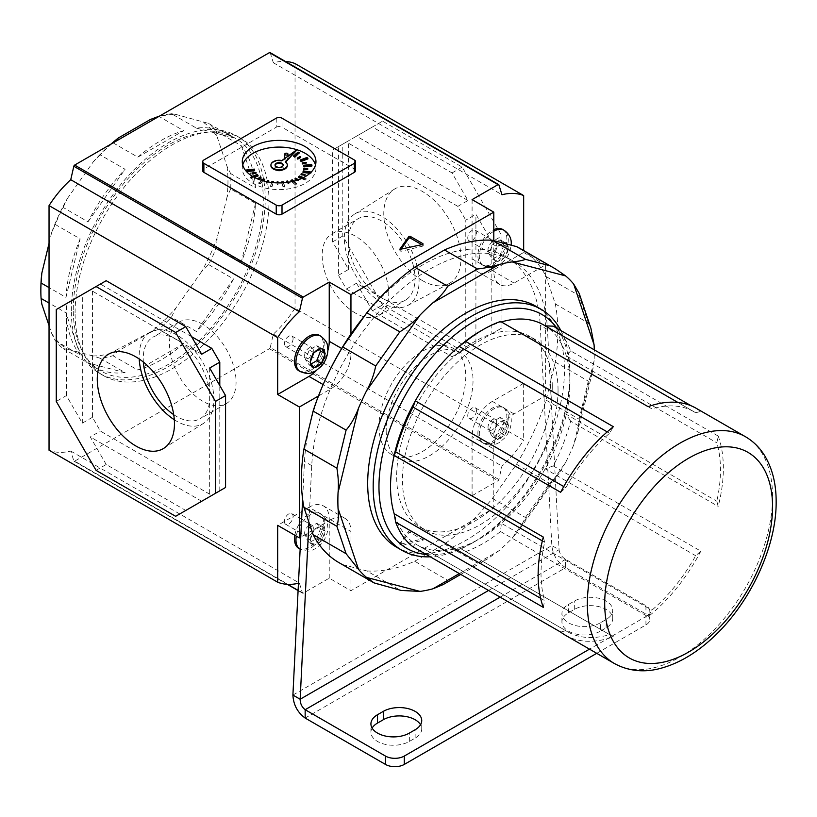 <?xml version="1.0" encoding="UTF-8"?>
<svg xmlns="http://www.w3.org/2000/svg" width="817" height="817" viewBox="0 0 817 817"><rect width="100%" height="100%" fill="white"/><g stroke="black" fill="none" stroke-linecap="round" stroke-linejoin="round"><path stroke-width="0.61" stroke-dasharray="4.08 3.06" d="M600.362 622.82A22.508 13.001 180 0 1 568.52 622.82A22.508 13.001 180 0 1 561.933 613.628A22.508 13.001 180 0 1 568.52 604.437L574.31 601.098A22.508 13.001 180 0 1 598.841 598.279A22.508 13.001 180 0 1 612.74 610.289A22.508 13.001 180 0 1 606.143 619.48L600.362 622.82L600.362 631.173A22.508 13.001 180 0 1 568.52 631.173A22.508 13.001 180 0 1 561.933 621.982A22.508 13.001 180 0 1 568.52 612.791L574.31 609.451A22.508 13.001 180 0 1 598.841 606.633A22.508 13.001 180 0 1 612.74 618.643A22.508 13.001 180 0 1 606.143 627.834L600.362 631.173M372.113 728.08A22.508 13.001 0 0 0 370.918 732.267A22.508 13.001 0 0 0 377.515 741.448A22.508 13.001 0 0 0 409.348 741.448L415.138 738.108A22.508 13.001 0 0 0 421.735 728.917A22.508 13.001 0 0 0 420.541 724.74M386.196 430.671A61.387 35.448 120 0 0 398.91 458.776A61.387 35.448 120 0 0 446.225 442.324A61.387 35.448 120 0 0 473.023 380.538A61.387 35.448 120 0 0 460.308 352.433A61.387 35.448 120 0 0 412.993 368.886A61.387 35.448 120 0 0 386.196 430.671M378.965 426.494A61.387 35.448 120 0 0 391.68 454.599A61.387 35.448 120 0 0 438.984 438.147A61.387 35.448 120 0 0 465.782 376.361A61.387 35.448 120 0 0 453.067 348.256A61.387 35.448 120 0 0 405.763 364.709A61.387 35.448 120 0 0 378.965 426.494M500.127 597.145L565.63 559.328L565.63 567.682L645.941 614.047A13.297 7.68 180 0 1 649.832 619.48A13.297 7.68 180 0 1 645.941 624.913L596.727 653.324M645.941 624.913L645.941 616.559L589.496 649.147M645.941 616.559A13.297 7.68 0 0 0 649.832 611.126A13.297 7.68 0 0 0 645.941 605.693L645.941 614.047M305.16 718.061L565.63 567.682C557.46 562.372 552.864 554.998 551.832 545.572L559.073 549.749C559.676 553.855 561.861 557.051 565.63 559.328L645.941 605.693M292.905 695.063L551.832 545.572L540.241 325.35A166.985 96.406 120 0 0 505.866 256.814A166.985 96.406 120 0 0 364.872 315.536M488.556 590.456L559.073 549.749L547.482 329.527A166.985 96.406 120 0 0 513.096 260.991A166.985 96.406 120 0 0 387.656 302.382A166.985 96.406 120 0 0 311.737 465.629L308.928 522.226M327.494 375.054A166.985 96.406 120 0 0 304.496 461.452L302.627 499.299M426.341 554.539A135.06 77.983 120 0 0 474.463 541.783A135.06 77.983 120 0 0 569.97 376.361A135.06 77.983 120 0 0 556.959 328.301M569.97 376.361L569.97 373.022A139.156 80.342 -60 0 1 471.572 543.448A139.156 80.342 -60 0 1 430.253 556.806M560.87 330.568A139.156 80.342 -60 0 1 569.97 373.022M718.204 436.074A130.965 75.613 -60 0 1 723.351 468.264A130.965 75.613 -60 0 1 718.204 506.387L716.826 501.23A126.88 73.254 -60 0 0 716.826 442.834L718.204 436.074L570.613 350.861A130.965 75.613 120 0 0 553.242 326.157M691.264 405.845L700.843 411.37A130.965 75.613 -60 0 0 696.227 408.306M558.042 389.934A110.019 63.522 120 0 0 535.258 339.566A110.019 63.522 120 0 0 450.484 369.039A110.019 63.522 120 0 0 402.464 479.753A110.019 63.522 120 0 0 425.248 530.121A110.019 63.522 120 0 0 510.022 500.647A110.019 63.522 120 0 0 558.042 389.934M552.261 386.594A110.019 63.522 120 0 0 529.477 336.226A110.019 63.522 120 0 0 444.693 365.699A110.019 63.522 120 0 0 396.674 476.413A110.019 63.522 120 0 0 419.458 526.781A110.019 63.522 120 0 0 504.232 497.308A110.019 63.522 120 0 0 552.261 386.594M396.5 547.165A139.156 80.342 120 0 0 503.732 509.89A139.156 80.342 120 0 0 564.476 369.846A139.156 80.342 120 0 0 535.646 306.14M540.599 598.279L544.663 600.618A126.88 73.254 -60 0 1 541.028 573.524A126.88 73.254 -60 0 1 544.663 542.233L543.285 537.065M338.953 562.627A181.313 104.678 120 0 0 342.711 564.618L375.943 583.849M401.157 590.446L375.697 583.665M342.711 564.618L366.813 570.93L399.799 589.976M366.813 570.93A181.313 104.678 120 0 0 414.709 561.238L447.706 580.295L443.151 584.584M459.317 573.585L499.156 550.587A181.313 104.678 120 0 0 512.116 538.24L565.64 462.432A181.313 104.678 120 0 0 573.657 445.071L594.102 360.614A181.313 104.678 120 0 0 594.255 349.839M414.709 561.238L444.499 544.04A181.313 104.678 120 0 0 492.406 498.411L516.507 464.281A181.313 104.678 120 0 0 546.113 400.136L555.315 362.105A181.313 104.678 120 0 0 555.315 303.944L546.113 276.544A181.313 104.678 120 0 0 520.266 248.582M579.182 293.385L579.1 295.591L588.311 322.991L590.936 328.373M546.113 276.544L579.1 295.591M594.102 360.614L592.458 371.919L588.311 381.151L579.1 419.182L577.895 432.06L573.657 445.071M555.315 362.105L588.311 381.151M555.315 303.944L588.311 322.991M565.64 462.432L559.063 473.349L549.494 483.327L525.402 517.467L519.775 528.977L512.116 538.24M516.507 464.281L549.494 483.327M546.113 400.136L579.1 419.182M499.156 550.587L486.963 559.288L477.496 563.087L447.706 580.295M444.499 544.04L477.496 563.087M492.406 498.411L525.402 517.467M543.285 607.378L544.663 600.618M560.646 492.314L565.813 487.739A126.88 73.254 -60 0 1 609.605 433.255L613.383 426.719M542.345 540.895L544.663 542.233M563.761 486.554L565.813 487.739M607.215 431.887L609.605 433.255M543.693 324.962A126.88 73.254 -60 0 1 545.194 325.871A126.88 73.254 -60 0 1 566.334 355.946A126.88 73.254 -60 0 1 566.334 414.342A126.88 73.254 -60 0 1 545.194 468.835A126.88 73.254 -60 0 1 501.393 523.319A126.88 73.254 -60 0 1 459.113 547.727L613.383 636.79A130.965 75.613 -60 0 1 565.262 635.156M613.383 636.79L609.605 634.615A126.88 73.254 -60 0 1 567.304 631.612A126.88 73.254 -60 0 1 565.813 630.704L560.646 632.082M609.605 634.615L459.113 547.727A126.88 73.254 -60 0 1 416.813 544.725A126.88 73.254 -60 0 1 415.322 543.816L565.813 630.704M700.843 551.148A130.965 75.613 -60 0 1 648.106 616.743L651.884 610.197A126.88 73.254 -60 0 0 695.686 555.723L700.843 551.148L553.242 465.925A130.965 75.613 120 0 0 570.613 421.174L718.204 506.387M465.782 551.577A130.965 75.613 120 0 0 500.515 531.53L501.393 523.319L651.884 610.197M553.242 465.925L545.194 468.835L695.686 555.723M570.613 421.174L566.334 414.342L716.826 501.23M570.613 350.861L566.334 355.946L716.826 442.834M648.106 406.662L651.884 408.847A126.88 73.254 -60 0 1 694.184 411.85A126.88 73.254 -60 0 1 695.686 412.759L700.843 411.37M545.266 325.871L695.686 412.759M480.253 331.253A126.88 73.254 -60 0 1 501.393 321.959L651.884 408.847M413.055 546.869L415.322 543.816A126.88 73.254 -60 0 1 394.172 513.74M500.515 531.53L648.106 616.743M501.393 321.959L500.515 321.449M275.023 164.993L275.023 165.667A4.095 2.359 0 0 1 275.063 165.33A4.095 2.359 0 0 0 275.023 165.667A4.095 2.359 0 0 0 276.228 167.332A4.095 2.359 0 0 0 280.68 167.853A4.095 2.359 0 0 0 283.213 165.667A4.095 2.359 0 0 0 283.172 165.33A4.095 2.359 0 0 1 283.213 165.667L283.213 168.343A4.095 2.359 0 0 0 282.008 166.668A4.095 2.359 0 0 0 277.555 166.157A4.095 2.359 0 0 0 275.023 168.343A4.095 2.359 0 0 0 276.228 170.007A4.095 2.359 0 0 0 276.463 170.13M281.773 170.13A4.095 2.359 0 0 0 283.213 168.343M275.023 168.343L275.023 165.667A4.095 2.359 0 0 0 276.228 167.332A4.095 2.359 0 0 0 280.68 167.853A4.095 2.359 0 0 0 283.213 165.667L283.213 164.993M281.865 160.54L281.865 161.215A8.19 4.728 0 0 0 270.948 165.33M287.278 165.33A8.19 4.728 0 0 0 285.256 162.532L285.633 162.144M285.256 161.868L285.256 162.532M297.459 150.001L281.865 161.215M285.194 159.815A1.634 0.95 0 0 0 286.981 160.02A1.634 0.95 0 0 0 287.993 159.152A1.634 0.95 0 0 0 287.513 158.478A1.634 0.95 0 0 0 285.725 158.273A1.634 0.95 0 0 0 284.714 159.152A1.634 0.95 0 0 0 285.194 159.815M297.459 149.899A36.836 21.262 0 0 0 296.918 149.725M242.741 164.993A36.836 21.262 0 0 0 242.281 168.343A36.836 21.262 0 0 0 253.076 183.376A36.836 21.262 0 0 0 293.211 187.992A36.836 21.262 0 0 0 315.954 168.343A36.836 21.262 0 0 0 315.495 164.993M299.451 153.279L298.093 152.748L293.507 156.66M307.886 158.917L306.988 158.13L300.156 160.735M311.941 165.994L311.634 165.065L303.597 165.963M309.939 173.296L311.001 173.418L311.328 172.499L303.311 171.55L302.974 172.479M301.391 178.596L305.201 180.077L306.12 179.301L299.339 176.646L298.419 177.432M291.659 181.65L295.437 184.948L296.806 184.428L292.292 180.486L290.923 181.006M281.702 182.865L283.182 187.287L284.786 187.113L283.233 182.467L281.63 182.651M273.562 182.303L271.949 182.12L270.315 186.746L271.918 186.93L273.429 182.671M264.728 180.016L263.37 179.485L258.785 183.396L260.143 183.927L263.625 180.945M258.08 175.941L257.181 175.155L250.349 177.759L251.248 178.545L254.312 177.381M254.638 170.722L254.332 169.793L246.295 170.682M300.707 157.467L300.135 157.13L297.225 158.794M306.273 163.063L302.167 163.523M307.703 168.996L303.607 169.456M305.088 175.257L301.003 174.777M296.99 180.251L298.522 180.475L295.642 178.79L295.06 179.127M287.114 182.416L288.248 184.019L289.004 183.835L287.461 181.65L286.706 181.823M278.005 182.477L277.188 182.477L277.157 184.836L277.984 184.836L277.994 182.916L277.984 184.836M268.711 181.16L267.966 180.976L266.373 183.151L267.128 183.335L268.129 181.956M261.011 177.881L260.439 177.544L257.529 179.209L258.54 179.291M256.068 173.153L251.963 173.613M354.364 159.989L354.364 169.007L282.008 127.238L282.008 118.21M276.228 118.21L276.228 127.238L203.872 169.007L203.872 159.989M202.677 170.682A4.095 2.359 180 0 1 203.872 169.007M276.228 127.238A4.095 2.359 180 0 1 282.008 127.238M354.364 169.007A4.095 2.359 180 0 1 355.558 170.682M298.093 152.085L298.093 152.748M306.988 157.456L306.988 158.13M311.634 164.391L311.634 165.065M303.311 170.886L303.311 171.55M310.593 172.704L311.001 173.418M311.328 171.978L311.328 172.499M311.001 172.755L311.246 172.06M299.339 175.982L299.339 176.646M302.188 178.239L305.201 179.413L305.201 180.077M305.201 179.413L306.12 178.627L306.12 179.301M306.12 178.627L303.485 177.606M292.292 179.811L292.292 180.486M292.272 181.517L295.437 184.948M295.437 184.285L296.806 183.764L296.806 184.428M296.806 183.764L293.824 181.149M283.233 181.803L283.233 182.467M281.926 182.865L283.182 187.287M283.182 186.623L284.786 186.439L284.786 187.113M284.786 186.439L283.56 182.763M271.949 181.445L271.949 182.12M271.591 182.477L270.315 186.746M270.315 186.072L271.918 186.266L271.918 186.93M271.918 186.266L273.195 182.651M263.37 178.811L263.37 179.485M261.563 180.353L258.785 183.396M258.785 182.732L260.143 183.927M260.143 183.263L263.033 180.792M257.181 174.491L257.181 175.155M252.412 176.309L250.349 177.095L250.349 177.759M250.349 177.095L251.248 178.545M251.248 177.881L253.587 176.983M254.332 169.119L254.332 169.793M300.135 156.466L300.135 157.13M305.956 161.96L305.956 162.634M303.607 168.312L303.607 168.986M301.32 173.674L301.32 174.348M295.642 178.126L295.642 178.79M297.725 180.006L297.939 180.802M297.939 180.138L298.522 179.801L298.522 180.475M287.461 180.976L287.461 181.65M287.553 182.354L288.248 184.019M288.248 183.345L289.004 183.171L289.004 183.835M289.004 183.171L288.35 182.242M277.188 181.803L277.188 182.477M277.177 182.896L277.157 184.836M277.157 184.172L277.984 184.172M267.966 180.302L267.966 180.976M266.924 181.721L266.373 183.151M266.373 182.487L267.128 183.335M267.128 182.661L267.7 181.874M260.439 176.88L260.439 177.544M255.752 172.05L255.752 172.714M298.756 370.724A20.466 11.816 120 0 0 314.525 365.24A20.466 11.816 120 0 0 323.45 344.651A20.466 11.816 120 0 0 319.212 335.287M319.467 349.462L316.792 345.652L309.275 349.993L305.517 359.684L309.275 365.036L313.902 367.701M305.517 359.684L310.143 362.35M309.275 349.993L313.902 352.668M316.792 345.652L321.418 348.328M309.275 365.036L311.236 363.902M310.143 540.006L313.902 530.315L321.418 525.974L325.176 531.326L324.88 532.102L321.418 541.007L313.902 545.347L310.143 540.006L305.517 537.331L309.275 527.639L313.902 530.315M294.845 535.258A20.466 11.816 -60 0 1 304.915 516.967A20.466 11.816 -60 0 1 319.212 512.933A20.466 11.816 -60 0 1 323.45 522.298A20.466 11.816 -60 0 1 314.525 542.897A20.466 11.816 -60 0 1 298.756 548.37M309.275 527.639L316.792 523.299L320.55 528.65L316.792 538.342L309.275 542.682L313.902 545.347M309.275 542.682L305.517 537.331M316.792 538.342L321.418 541.007M320.55 528.65L325.176 531.326M316.792 523.299L321.418 525.974M505.713 243.762L508.552 247.806L504.783 257.498L497.267 261.838L493.509 256.487L497.267 246.795L503.527 243.19M502.588 229.414A20.466 11.816 -60 0 1 506.826 238.778A20.466 11.816 -60 0 1 497.89 259.377A20.466 11.816 -60 0 1 482.122 264.861A20.466 11.816 -60 0 1 477.884 255.496A20.466 11.816 -60 0 1 493.795 229.679M503.926 245.141L500.167 254.822L492.641 259.163L488.883 253.821L492.641 244.13L500.167 239.79L503.926 245.141L508.552 247.806M500.167 254.822L504.783 257.498M500.167 239.79L504.783 242.455M492.641 244.13L497.267 246.795M488.883 253.821L493.509 256.487M492.641 259.163L497.267 261.838M508.245 426.239L508.552 425.453L504.783 420.112L497.267 424.452L493.509 434.133L497.267 439.485L504.783 435.144L508.245 426.239A10.233 5.903 120 0 1 505.1 434.368M477.884 433.143A20.466 11.816 120 0 0 482.122 442.508A20.466 11.816 120 0 0 497.89 437.024A20.466 11.816 120 0 0 506.826 416.435A20.466 11.816 120 0 0 502.588 407.06A20.466 11.816 120 0 0 486.809 412.544A20.466 11.816 120 0 0 477.884 433.143M500.167 417.436L492.641 421.776L488.883 431.468L492.641 436.819L500.167 432.479L503.926 422.787L500.167 417.436L504.783 420.112M503.926 422.787L508.552 425.453M500.167 432.479L504.783 435.144M492.641 436.819L497.267 439.485M488.883 431.468L493.509 434.133M492.641 421.776L497.267 424.452M71.324 310.695A137.113 79.157 -60 0 1 131.169 172.714A137.113 79.157 -60 0 1 236.828 135.979A137.113 79.157 -60 0 1 265.229 198.756A137.113 79.157 -60 0 1 205.373 336.737A137.113 79.157 -60 0 1 99.725 373.461A137.113 79.157 -60 0 1 71.324 310.695M75.082 312.87A137.113 79.157 -60 0 1 134.938 174.889A137.113 79.157 -60 0 1 240.596 138.155A137.113 79.157 -60 0 1 268.987 200.921A137.113 79.157 -60 0 1 209.142 338.902A137.113 79.157 -60 0 1 103.483 375.636A137.113 79.157 -60 0 1 75.082 312.87M73.264 309.582A134.366 77.574 -60 0 1 131.915 174.358A134.366 77.574 -60 0 1 235.459 138.359A134.366 77.574 -60 0 1 263.288 199.869A134.366 77.574 -60 0 1 204.638 335.093A134.366 77.574 -60 0 1 101.094 371.092A134.366 77.574 -60 0 1 73.264 309.582M255.527 203.382L241.362 261.92A134.366 77.574 -60 0 0 255.527 203.382L230.639 189.013A134.366 77.574 120 0 0 230.874 181.16A134.366 77.574 120 0 0 230.639 173.572L255.527 187.941A134.366 77.574 -60 0 0 241.362 145.763L216.474 131.394A134.366 77.574 120 0 0 208.601 123.438L233.499 137.807A134.366 77.574 -60 0 0 227.933 134.019L235.459 138.359M159.468 116.106A134.366 77.574 120 0 1 171.509 113.737L196.397 128.106A134.366 77.574 -60 0 1 227.933 134.019M113.114 142.873L137.828 157.15A134.366 77.574 -60 0 1 183.672 130.679L158.958 116.402M112.256 143.373A134.366 77.574 120 0 0 100.215 154.903L125.103 169.272A134.366 77.574 -60 0 0 88.011 221.805L63.123 207.436A134.366 77.574 120 0 0 55.25 224.471L80.148 238.84A134.366 77.574 -60 0 0 65.973 297.378L49.04 287.594M51.634 333.326A132.323 76.4 120 0 0 67.362 349.237L63.123 348.583A134.366 77.574 120 0 1 55.25 340.628L51.634 333.326L49.04 325.605M40.85 289.198A132.323 76.4 120 0 0 41.81 304.087M49.04 243.333L51.634 232.61L55.25 224.471M63.123 207.436L67.362 198.541A132.323 76.4 120 0 0 51.634 232.61M67.362 198.541L93.077 162.113L100.215 154.903M110.989 144.098A132.323 76.4 120 0 0 93.077 162.113M171.509 113.737L175.747 114.39A132.323 76.4 120 0 0 150.308 119.527M175.747 114.39L208.601 123.438M216.474 131.394L217.199 137.021A132.323 76.4 120 0 0 201.472 121.11M217.199 137.021L227.014 166.27L230.639 173.572M230.639 189.013L227.014 197.152A132.323 76.4 120 0 0 227.014 166.27M227.014 197.152L217.199 237.737L216.474 247.551A134.366 77.574 120 0 1 208.601 264.585L201.472 271.806A132.323 76.4 120 0 0 217.199 237.737M201.472 271.806L175.747 308.234L171.509 317.129A134.366 77.574 120 0 1 158.784 329.241L150.308 332.468A132.323 76.4 120 0 0 175.747 308.234M150.308 332.468L118.516 350.82L112.94 355.712A134.366 77.574 120 0 1 100.215 358.285L93.077 355.967A132.323 76.4 120 0 0 118.516 350.82M93.077 355.967L67.362 349.237M55.25 340.628L80.148 354.997A134.366 77.574 -60 0 1 65.973 312.819L49.04 303.046M100.215 358.285L125.103 372.654A134.366 77.574 -60 0 1 93.567 366.741A134.366 77.574 -60 0 1 88.011 362.952L63.123 348.583M158.784 329.241L183.672 343.61A134.366 77.574 -60 0 1 137.828 370.081L112.94 355.712M208.601 264.585L233.499 278.954A134.366 77.574 -60 0 1 196.397 331.498L171.509 317.129M241.362 261.92L216.474 247.551M137.828 157.15L183.672 130.679M196.397 128.106L233.499 137.807M88.011 221.805L125.103 169.272M65.973 297.378L80.148 238.84M80.148 354.997L65.973 312.819M125.103 372.654L88.011 362.952M183.672 343.61L137.828 370.081M233.499 278.954L196.397 331.498M241.362 145.763L255.527 187.941M422.369 280.578A54.576 31.506 60 0 1 386.88 233.008A54.576 31.506 60 0 1 394.509 189.095A54.576 31.506 60 0 1 422.369 191.454A54.576 31.506 60 0 1 458.184 240.065A54.576 31.506 60 0 1 449.074 283.601A54.576 31.506 60 0 1 422.369 280.578M381.713 302.647A52.86 30.515 60 0 1 347.337 256.579A52.86 30.515 60 0 1 354.731 214.044A52.86 30.515 60 0 1 381.713 216.331A52.86 30.515 60 0 1 416.394 263.421A52.86 30.515 60 0 1 407.571 305.578A52.86 30.515 60 0 1 381.713 302.647M381.713 297.939A47.09 27.186 60 0 1 350.942 256.436A47.09 27.186 60 0 1 358.163 218.701A47.09 27.186 60 0 1 381.713 221.039A47.09 27.186 60 0 1 412.473 262.533A47.09 27.186 60 0 1 405.263 300.268A47.09 27.186 60 0 1 381.713 297.939M355.466 313.095A47.09 27.186 60 0 1 324.696 271.591A47.09 27.186 60 0 1 331.916 233.856A47.09 27.186 60 0 1 355.466 236.195A47.09 27.186 60 0 1 386.227 277.688A47.09 27.186 60 0 1 379.006 315.423A47.09 27.186 60 0 1 355.466 313.095M401.035 545.695L401.035 544.02L399.973 543.407L399.911 545.256L401.035 545.695L423.196 540.108L410.216 532.429L408.878 532.582L399.973 545.082M496.695 422.277A6.138 3.544 -60 0 1 494.009 428.455A6.138 3.544 -60 0 1 489.281 430.099A6.138 3.544 -60 0 1 488.015 427.291A6.138 3.544 -60 0 1 490.69 421.112A6.138 3.544 -60 0 1 495.419 419.468A6.138 3.544 -60 0 1 496.695 422.277M476.434 410.583A6.138 3.544 -60 0 1 473.758 416.762A6.138 3.544 -60 0 1 469.019 418.406A6.138 3.544 -60 0 1 467.753 415.598A6.138 3.544 -60 0 1 470.429 409.419A6.138 3.544 -60 0 1 475.167 407.775A6.138 3.544 -60 0 1 476.434 410.583M304.639 533.164A6.138 3.544 120 0 0 305.915 535.972A6.138 3.544 120 0 0 310.644 534.328A6.138 3.544 120 0 0 313.33 528.15A6.138 3.544 120 0 0 312.053 525.341A6.138 3.544 120 0 0 307.325 526.985A6.138 3.544 120 0 0 304.639 533.164M284.387 521.46A6.138 3.544 120 0 0 285.654 524.269A6.138 3.544 120 0 0 290.382 522.625A6.138 3.544 120 0 0 293.068 516.446A6.138 3.544 120 0 0 291.792 513.638A6.138 3.544 120 0 0 287.063 515.282A6.138 3.544 120 0 0 284.387 521.46M313.33 350.493A6.138 3.544 -60 0 1 310.644 356.672A6.138 3.544 -60 0 1 305.915 358.316A6.138 3.544 -60 0 1 304.639 355.507A6.138 3.544 -60 0 1 307.325 349.329A6.138 3.544 -60 0 1 312.053 347.685A6.138 3.544 -60 0 1 313.33 350.493M293.068 338.8A6.138 3.544 -60 0 1 290.382 344.978A6.138 3.544 -60 0 1 285.654 346.622A6.138 3.544 -60 0 1 284.387 343.814A6.138 3.544 -60 0 1 287.063 337.635A6.138 3.544 -60 0 1 291.792 335.991A6.138 3.544 -60 0 1 293.068 338.8M488.015 249.645A6.138 3.544 120 0 0 489.281 252.453A6.138 3.544 120 0 0 494.009 250.809A6.138 3.544 120 0 0 496.695 244.63A6.138 3.544 120 0 0 495.419 241.822A6.138 3.544 120 0 0 490.69 243.466A6.138 3.544 120 0 0 488.015 249.645M467.753 237.951A6.138 3.544 120 0 0 469.019 240.76A6.138 3.544 120 0 0 473.758 239.115A6.138 3.544 120 0 0 476.434 232.937A6.138 3.544 120 0 0 475.167 230.128A6.138 3.544 120 0 0 470.429 231.773A6.138 3.544 120 0 0 467.753 237.951M174.307 419.754A52.86 30.515 -120 0 0 176.523 421.112A52.86 30.515 -120 0 0 203.504 423.39A52.86 30.515 -120 0 0 210.898 380.865A52.86 30.515 -120 0 0 176.523 334.796A52.86 30.515 -120 0 0 150.665 331.865A52.86 30.515 -120 0 0 139.217 358.969M173.725 414.648A47.09 27.186 -120 0 0 176.523 416.404A47.09 27.186 -120 0 0 200.073 418.733A47.09 27.186 -120 0 0 207.283 380.998A47.09 27.186 -120 0 0 176.523 339.504A47.09 27.186 -120 0 0 152.973 337.166A47.09 27.186 -120 0 0 143.343 362.033M202.769 324.349A47.09 27.186 -120 0 0 179.229 322.01A47.09 27.186 -120 0 0 172.009 359.746A47.09 27.186 -120 0 0 202.769 401.249A47.09 27.186 -120 0 0 226.319 403.578A47.09 27.186 -120 0 0 233.539 365.842A47.09 27.186 -120 0 0 202.769 324.349M498.881 479.528L270.243 347.531L273.338 334.092A81.445 47.029 120 0 0 295.039 308.193L523.666 440.189A81.445 47.029 -60 0 1 501.965 466.088L498.881 479.528A1.226 0.705 -60 0 1 498.043 480.713L472.093 495.694L493.795 508.235L493.795 449.013A28.646 16.544 -60 0 1 514.056 413.923L545.368 395.847L545.368 264.984L514.056 283.06A28.646 16.544 -60 0 1 499.728 284.479A28.646 16.544 -60 0 1 493.795 271.367L472.093 258.836A28.646 16.544 120 0 0 478.027 271.949A28.646 16.544 120 0 0 492.355 270.529L523.666 252.453L523.666 250.543M273.338 334.092L501.965 466.088M270.243 347.531A1.226 0.705 -60 0 1 269.416 348.716L74.653 461.156A1.226 0.705 -60 0 1 74.041 461.217A1.226 0.705 -60 0 1 73.826 460.931L70.742 451.055A81.445 47.029 -60 0 1 49.04 450.218M467.957 347.542L356.529 283.213L372.45 310.787L452.036 356.733L467.957 347.542L457.826 353.393L346.408 289.065L338.442 275.278L338.442 146.621L348.573 140.769L332.662 149.96L342.783 144.109L342.783 236.011L382.581 304.935L462.167 350.881L501.955 327.913L501.955 236.011L462.167 167.087L382.581 121.141L342.783 144.109M457.826 353.393L465.782 348.798L465.782 220.141L475.913 214.289L491.834 241.863L501.955 236.011M467.957 200.502L356.529 136.173L372.45 126.982L452.036 172.938L467.957 200.502L457.826 206.354L465.782 220.141M457.826 206.354L346.408 142.025L338.442 146.621M295.039 63.573L295.039 308.193M270.029 52.574A1.226 0.705 -60 0 1 270.243 52.86L273.338 62.735A81.445 47.029 -60 0 1 285.45 61.469M273.338 62.735L501.965 194.732M96.069 470.347L106.2 464.505L185.786 510.451L211.828 495.419L100.409 431.09L92.454 417.303L92.454 288.646L56.271 309.531M191.576 336.675L100.409 284.05L92.454 288.646M219.793 490.823L219.793 385.553M70.742 451.055L299.369 583.052L302.453 592.928A1.226 0.705 -60 0 0 302.678 593.213A1.226 0.705 -60 0 0 303.291 593.162L329.241 578.17L350.953 590.701L493.795 508.235M493.795 240.647L493.795 271.367M350.953 334.092L350.953 353.843A28.646 16.544 -60 0 1 330.691 388.933L318.456 395.99M329.241 578.17L329.241 518.958A28.646 16.544 120 0 0 323.307 505.846A28.646 16.544 120 0 0 308.979 507.265L330.691 519.796L300.748 537.075M330.691 519.796A28.646 16.544 -60 0 1 345.019 518.376A28.646 16.544 -60 0 1 350.953 531.489L329.241 518.958M350.953 590.701L350.953 531.489M523.666 252.453L545.368 264.984M514.056 413.923L492.355 401.392L523.666 383.316L545.368 395.847M523.666 383.316L523.666 440.189M298.46 583.277A81.445 47.029 120 0 0 299.369 583.052M338.442 275.278L348.573 269.426L332.662 241.863L332.662 149.96M348.573 269.426L348.573 140.769M372.45 310.787L382.581 304.935M452.036 356.733L462.167 350.881M332.662 241.863L342.783 236.011M356.529 283.213L346.408 289.065M372.45 126.982L382.581 121.141M452.036 172.938L462.167 167.087M465.782 348.798L491.834 333.755L491.834 241.863M491.834 333.755L501.955 327.913M475.913 342.946L475.913 214.289M356.529 136.173L346.408 142.025M92.454 417.303L82.323 423.145L66.402 395.581L56.271 401.423M66.402 395.581L66.402 303.679M185.786 510.451L175.655 516.303M106.2 464.505L90.279 436.932L100.409 431.09M82.323 423.145L82.323 294.488M106.2 280.701L100.409 284.05M201.697 354.221L90.279 289.892M209.663 368.007L209.663 496.665L225.574 487.473M201.697 501.26L90.279 436.932M400.698 249.645L399.911 250.85L401.035 251.279L422.685 246.142L423.196 245.703L421.766 244.681M472.093 199.614L472.093 258.836M316.291 370.601A28.646 16.544 120 0 0 327.883 350.534M308.979 507.265L277.668 525.341M472.093 495.694L472.093 436.482L493.795 449.013M492.355 401.392A28.646 16.544 120 0 0 472.093 436.482M422.951 539.782L422.951 538.107L410.216 530.754L410.216 532.429M408.878 532.582L408.878 530.907L399.973 543.407M401.035 544.02L422.685 538.873L422.685 540.548M408.878 530.907L410.216 530.754M422.951 538.107L422.685 538.873M409.348 741.448L409.348 733.094M547.482 329.527L540.241 325.35M311.737 465.629L304.496 461.452M415.138 738.108L415.138 729.755M606.143 627.834L606.143 619.48M574.31 609.451L574.31 601.098M568.52 612.791L568.52 604.437M745.431 436.707A130.965 75.613 -60 0 1 772.555 496.665A130.965 75.613 -60 0 1 715.386 628.467A130.965 75.613 -60 0 1 614.455 663.557M320.662 336.114A20.466 11.816 -60 0 1 324.9 345.489A20.466 11.816 -60 0 1 315.965 366.077A20.466 11.816 -60 0 1 300.196 371.561M319.212 512.933L320.662 513.77C329.241 520.817 326.861 522.717 327.903 527.312C327.719 533.378 325.564 538.863 321.438 543.744L315.709 548.605C311.318 550.076 310.542 553.109 300.196 549.208L300.145 549.177A20.466 11.816 120 0 0 300.196 549.208A20.466 11.816 120 0 0 315.965 543.724A20.466 11.816 120 0 0 324.9 523.135A20.466 11.816 120 0 0 320.662 513.77A20.466 11.816 120 0 0 306.355 517.804A20.466 11.816 120 0 0 296.295 536.095M310.45 539.23A10.233 5.903 -60 0 1 313.605 531.101M314.514 529.967A10.233 5.903 -60 0 1 320.815 526.322M321.724 526.403A10.233 5.903 -60 0 1 324.88 530.897M313.605 544.929A10.233 5.903 -60 0 1 310.45 540.435M320.815 541.365A10.233 5.903 -60 0 1 314.514 545.01M324.88 532.102A10.233 5.903 -60 0 1 321.724 540.231M493.795 231.262A20.466 11.816 120 0 0 479.324 256.324A20.466 11.816 120 0 0 483.562 265.699A20.466 11.816 120 0 0 499.34 260.214A20.466 11.816 120 0 0 508.266 239.616A20.466 11.816 120 0 0 504.028 230.251M508.245 248.593A10.233 5.903 -60 0 1 505.1 256.722M504.191 257.845A10.233 5.903 -60 0 1 497.88 261.491M496.971 261.409A10.233 5.903 -60 0 1 493.815 256.926M507.132 244.13A10.233 5.903 -60 0 1 508.245 247.377M497.88 246.448A10.233 5.903 -60 0 1 502.853 243.017M493.815 255.711A10.233 5.903 -60 0 1 496.971 247.582M508.266 417.273A20.466 11.816 -60 0 1 499.34 437.861A20.466 11.816 -60 0 1 483.562 443.345A20.466 11.816 -60 0 1 479.324 433.98A20.466 11.816 -60 0 1 488.26 413.382A20.466 11.816 -60 0 1 504.028 407.897A20.466 11.816 -60 0 1 508.266 417.273M497.88 439.137A10.233 5.903 120 0 0 504.191 435.502M493.815 434.573A10.233 5.903 120 0 0 496.971 439.056M508.245 425.024A10.233 5.903 120 0 0 505.1 420.541M496.971 425.228A10.233 5.903 120 0 0 493.815 433.357M504.191 420.459A10.233 5.903 120 0 0 497.88 424.105M269.416 348.716L498.043 480.713M303.291 593.162L74.653 461.156M270.243 52.86L498.881 184.867M73.826 460.931L287.574 584.339M298.103 590.415L302.453 592.928M422.951 245.366L422.951 244.365M401.035 251.279L401.035 249.614M422.685 244.467L422.685 246.142M399.973 249.359L399.973 250.666M492.355 270.529L514.056 283.06M341.669 348.481L350.953 353.843M330.691 388.933L323.154 384.572M391.68 454.599L398.91 458.776M513.096 260.991L505.866 256.814M649.832 619.48L649.832 611.126M453.067 348.256L460.308 352.433M370.918 732.267L370.918 723.903M421.735 728.917L421.735 720.563M612.74 618.643L612.74 610.289M561.933 621.982L561.933 613.628M535.258 339.566L529.477 336.226M567.304 631.612L416.813 544.725M694.184 411.85L677.936 402.475M425.248 530.121L419.458 526.781M460.757 574.412L486.963 559.288M519.775 528.977L559.063 473.349M577.895 432.06L592.458 371.919M474.463 541.783L471.572 543.448M287.993 156.139L287.993 159.152M242.281 168.343L242.281 161.654M315.954 168.343L315.954 161.654M284.714 158.498L284.714 159.152M482.122 264.861L490.476 267.547L493.631 267.23L499.075 265.096L504.804 260.235L507.745 256.099L509.951 251.299L511.217 245.202M482.122 442.508L483.562 443.345C493.907 447.246 494.693 444.213 499.075 442.743L504.804 437.881C508.93 432.99 511.085 427.516 511.268 421.449C511.483 415.955 509.062 411.441 504.028 407.897L502.588 407.06M236.828 135.979L240.596 138.155M93.567 366.741L101.094 371.092M99.725 373.461L103.483 375.636M354.731 214.044L394.509 189.095M331.916 233.856L358.163 218.701M469.019 418.406L489.281 430.099M285.654 524.269L305.915 535.972M285.654 346.622L305.915 358.316M469.019 240.76L489.281 252.453M150.665 331.865L109.161 353.843M179.229 322.01L152.973 337.166M74.041 461.217L287.257 584.318M298.093 590.579L302.678 593.213M226.319 403.578L200.073 418.733M203.504 423.39L163.727 448.349M399.911 249.175L399.911 250.85M423.196 244.028L423.196 245.703M499.728 284.479L478.027 271.949M475.167 230.128L495.419 241.822M291.792 335.991L312.053 347.685M345.019 518.376L323.307 505.846M291.792 513.638L312.053 525.341M475.167 407.775L495.419 419.468M399.911 545.256L399.911 543.591M423.196 540.108L423.196 538.444M379.006 315.423L405.263 300.268M407.571 305.578L449.074 283.601"/><path stroke-width="1.23" d="M377.515 733.094A22.508 13.001 0 0 0 409.348 733.094L415.138 729.755A22.508 13.001 0 0 0 421.735 720.563A22.508 13.001 0 0 0 407.836 708.564A22.508 13.001 0 0 0 383.306 711.372L377.515 714.722A22.508 13.001 0 0 0 370.918 723.903A22.508 13.001 0 0 0 377.515 733.094M596.727 653.324L404.282 764.426A13.297 7.68 180 0 1 385.471 764.426L305.16 718.061C297.511 712.455 293.426 704.785 292.905 695.063L300.145 699.24C300.227 703.641 301.902 707.134 305.16 709.707L305.16 718.061M420.541 724.74A22.508 13.001 0 0 0 383.306 719.726L377.515 723.076A22.508 13.001 0 0 0 372.113 728.08M385.471 764.426L385.471 756.072L305.16 709.707L500.127 597.145M385.471 756.072A13.297 7.68 0 0 0 404.282 756.072L404.282 764.426M589.496 649.147L404.282 756.072M308.928 522.226L300.145 699.24L488.556 590.456M302.627 499.299L292.905 695.063M364.872 315.536A166.985 96.406 120 0 0 327.494 375.054M556.959 328.301A135.06 77.983 120 0 0 449.534 339.443A135.06 77.983 120 0 0 378.965 486.646A135.06 77.983 120 0 0 426.341 554.539M430.253 556.806A139.156 80.342 -60 0 1 401.995 550.341A139.156 80.342 -60 0 1 373.175 486.646A139.156 80.342 -60 0 1 433.919 346.602A139.156 80.342 -60 0 1 541.15 309.316A139.156 80.342 -60 0 1 560.87 330.568M545.194 325.871L553.242 326.157L691.264 405.845M540.599 598.279L394.172 513.74A126.88 73.254 -60 0 1 390.536 486.646A126.88 73.254 -60 0 1 394.172 455.345A126.88 73.254 -60 0 1 415.322 400.851A126.88 73.254 -60 0 1 459.113 346.377A126.88 73.254 -60 0 1 480.253 331.253L483.143 329.578A130.965 75.613 120 0 1 500.515 321.449L648.106 406.662A130.965 75.613 -60 0 1 696.227 408.306L745.431 436.707C753.356 441.343 759.81 447.736 764.794 455.886C772.412 468.672 776.191 483.93 776.15 501.679C776.589 546.348 750.435 602.548 713.997 636.555C696.676 652.946 678.692 663.598 660.065 668.49C648.984 671.451 632.021 673.096 614.455 663.557A130.965 75.613 -60 0 1 587.331 603.6A130.965 75.613 -60 0 1 644.501 471.797A130.965 75.613 -60 0 1 745.431 436.707M483.143 329.578A130.965 75.613 120 0 0 465.782 341.496L613.383 426.719A130.965 75.613 -60 0 0 560.646 492.314L413.055 407.101A130.965 75.613 120 0 0 395.683 451.852L543.285 537.065A130.965 75.613 -60 0 0 538.137 575.199A130.965 75.613 -60 0 0 543.285 607.378L395.683 522.165A130.965 75.613 120 0 0 413.055 546.869L560.646 632.082A130.965 75.613 -60 0 0 565.262 635.156L614.455 663.557M541.15 309.316L535.646 306.14A139.156 80.342 120 0 0 428.414 343.426A139.156 80.342 120 0 0 367.681 483.47A139.156 80.342 120 0 0 396.5 547.165L401.995 550.341M594.255 349.839A181.313 104.678 120 0 0 594.102 344.876L573.657 284.02A181.313 104.678 120 0 0 565.64 275.911L512.116 261.91A181.313 104.678 120 0 0 499.156 264.534L432.99 302.729A181.313 104.678 120 0 0 420.03 315.076L366.506 390.883A181.313 104.678 120 0 0 358.489 408.245L338.044 492.702A181.313 104.678 120 0 0 337.87 500.678A181.313 104.678 120 0 0 338.044 508.44L358.489 569.296A181.313 104.678 120 0 0 366.506 577.405L420.03 591.406A181.313 104.678 120 0 0 432.99 588.781L459.317 573.585M516.507 246.591L555.356 268.844L520.266 248.582A181.313 104.678 120 0 0 516.507 246.591L492.406 240.28A181.313 104.678 120 0 0 444.499 249.961L414.709 267.169A181.313 104.678 120 0 0 366.813 312.788L342.711 346.929A181.313 104.678 120 0 0 313.105 411.074L303.904 449.105A181.313 104.678 120 0 0 301.402 479.62A181.313 104.678 120 0 0 303.904 507.265L336.89 526.311C338.35 521.992 338.738 516.038 338.044 508.44M358.489 569.296L346.102 553.712L336.89 526.311M303.904 507.265L313.105 534.665L346.102 553.712M313.105 534.665A181.313 104.678 120 0 0 338.953 562.627L374.053 582.889L366.506 577.405M420.03 591.406L401.157 590.446L374.053 582.889M460.757 574.412L443.151 584.584L432.99 588.781M338.044 492.702C338.738 484.981 338.35 476.801 336.89 468.151L346.102 430.12C351.085 424.227 355.221 416.936 358.489 408.245M303.904 449.105L336.89 468.151M366.506 390.883C371.02 382.683 374.084 374.38 375.697 365.975L399.799 331.845C407.407 327.198 414.148 321.612 420.03 315.076M342.711 346.929L375.697 365.975M313.105 411.074L346.102 430.12M366.813 312.788L399.799 331.845M432.99 302.729C439.73 297.245 444.632 291.74 447.706 286.216L477.496 269.018C485.819 267.966 493.039 266.475 499.156 264.534M414.709 267.169L447.706 286.216M512.116 261.91C518.601 261.307 523.033 260.449 525.402 259.326L549.494 265.637M492.406 240.28L525.402 259.326M444.499 249.961L477.496 269.018M573.657 284.02L579.182 293.385L590.936 328.373L594.102 344.876M555.356 268.844L565.64 275.911M395.683 451.852L394.172 455.345L542.345 540.895M413.055 407.101L415.322 400.851L563.761 486.554M465.782 341.496L459.113 346.377L607.215 431.887M501.393 321.959A126.88 73.254 -60 0 1 543.693 324.962L677.936 402.475M394.172 513.74L395.683 522.165M283.172 165.33A4.095 2.359 0 0 0 282.008 163.992A4.095 2.359 0 0 0 277.821 163.42A4.095 2.359 0 0 0 275.063 165.33A4.095 2.359 0 0 1 277.821 163.42A4.095 2.359 0 0 1 282.008 163.992A4.095 2.359 0 0 1 283.172 165.33M276.463 170.13A4.095 2.359 0 0 0 281.773 170.13M282.008 163.329A4.095 2.359 0 0 0 277.555 162.818A4.095 2.359 0 0 0 275.023 164.993A4.095 2.359 0 0 0 276.228 166.668A4.095 2.359 0 0 0 280.68 167.179A4.095 2.359 0 0 0 283.213 164.993A4.095 2.359 0 0 0 282.008 163.329M270.948 165.33A8.19 4.728 0 0 0 270.927 165.667A8.19 4.728 0 0 0 279.118 170.396A8.19 4.728 0 0 0 287.298 165.667A8.19 4.728 0 0 0 287.278 165.33M297.459 149.337L281.865 160.54A8.19 4.728 0 0 0 270.927 164.993A8.19 4.728 0 0 0 279.118 169.722A8.19 4.728 0 0 0 287.298 164.993A8.19 4.728 0 0 0 285.256 161.868L297.459 149.337L285.633 162.144M285.194 154.801A1.634 0.95 0 0 0 286.981 155.005A1.634 0.95 0 0 0 287.993 154.137A1.634 0.95 0 0 0 287.513 153.463A1.634 0.95 0 0 0 285.725 153.259A1.634 0.95 0 0 0 284.714 154.137A1.634 0.95 0 0 0 285.194 154.801M305.16 146.621A36.836 21.262 0 0 0 265.025 142.005A36.836 21.262 0 0 0 242.281 161.654A36.836 21.262 0 0 0 253.076 176.697A36.836 21.262 0 0 0 293.211 181.303A36.836 21.262 0 0 0 315.954 161.654A36.836 21.262 0 0 0 305.16 146.621M315.495 164.993A36.836 21.262 0 0 0 305.16 153.3A36.836 21.262 0 0 0 297.459 149.899M296.918 149.725A36.836 21.262 0 0 0 242.741 164.993M294.866 157.191L299.451 152.616L298.093 152.085L293.507 155.996L294.866 157.191L293.507 155.996M301.054 161.521L307.886 158.917L307.886 158.253L306.988 157.456L300.156 160.061L301.054 161.521L300.156 160.061M303.904 166.893L311.941 165.994L311.941 165.32L311.634 164.391L303.597 165.289L303.904 166.893L303.597 165.289M311.246 172.06L303.311 170.886L302.974 172.479L309.939 173.296M303.485 177.606L299.339 175.982L298.419 177.432L301.391 178.596M293.824 181.149L292.292 179.811L290.923 180.332L291.659 181.65M283.56 182.763L283.233 181.803L281.63 181.977L281.702 182.865M273.429 182.671L273.562 181.64L271.949 181.445L271.591 182.477M263.625 180.945L264.728 179.342L263.37 178.811L261.563 180.353M254.312 177.381L258.08 175.941L257.181 174.491L252.412 176.309M246.601 171.611L254.638 170.722L254.638 170.048L254.332 169.119L246.295 170.018L246.601 171.611L246.601 170.947L254.638 170.048M297.797 159.131L300.707 157.467L300.707 156.803L300.135 156.466L297.225 158.13L297.797 159.131L297.225 158.13M302.484 163.962L306.273 163.063L306.273 162.399L302.167 162.859L302.484 163.962L302.167 162.859M303.607 169.456L307.692 169.466L307.703 168.322L303.607 168.312L303.607 169.456M301.003 174.777L305.088 175.257L305.088 174.593L301.32 173.674L301.003 174.777M298.45 179.76L295.642 178.126L295.06 179.127L296.99 180.251M288.35 182.242L287.461 180.976L286.706 181.16L287.114 182.416M278.005 181.813L277.994 182.916L278.005 181.813L277.188 181.803L277.177 182.896M268.129 181.956L268.711 180.486L267.966 180.302L266.924 181.721M258.54 179.291L261.011 177.881L260.439 176.88L257.529 178.882M252.279 174.052L256.068 173.153L256.068 172.489L251.963 172.938L252.279 174.052L252.279 173.378L256.068 172.489M354.364 159.989L282.008 118.21A4.095 2.359 0 0 0 276.228 118.21L203.872 159.989A4.095 2.359 0 0 0 202.677 161.654A4.095 2.359 0 0 0 203.872 163.329L276.228 205.098A4.095 2.359 0 0 0 282.008 205.098L354.364 163.329A4.095 2.359 0 0 0 355.558 161.654A4.095 2.359 0 0 0 354.364 159.989M203.872 163.329L203.872 172.346L276.228 214.125L276.228 205.098M282.008 205.098L282.008 214.125L354.364 172.346L354.364 163.329M203.872 172.346A4.095 2.359 180 0 1 202.677 170.682L202.677 161.654M355.558 161.654L355.558 170.682A4.095 2.359 180 0 1 354.364 172.346M282.008 214.125A4.095 2.359 180 0 1 276.228 214.125M294.866 156.527L299.451 152.616M301.054 160.857L307.886 158.253M303.904 166.219L311.941 165.32M302.974 171.805L310.593 172.704M298.419 176.768L302.188 178.239M290.923 180.332L292.272 181.517M281.63 181.977L281.926 182.865M273.195 182.651L273.562 181.64M263.033 180.792L264.728 179.342M253.587 176.983L258.08 175.277M246.295 170.018L246.601 170.947M297.797 158.467L300.707 156.803M302.484 163.288L306.273 162.399M303.607 168.782L307.692 168.802L307.692 169.466M301.003 174.113L304.772 175.032L304.772 175.696M295.06 178.453L297.725 180.006M286.706 181.16L287.553 182.354M267.7 181.874L268.711 180.486M257.529 178.535L258.101 179.117M258.101 178.872L261.011 177.218M310.45 361.574L310.143 362.35L313.902 367.701L321.418 363.361L325.176 353.669L321.418 348.328L313.902 352.668L310.45 361.574A10.233 5.903 120 0 1 313.605 353.444M320.662 336.114L319.212 335.287A20.466 11.816 120 0 0 303.444 340.76A20.466 11.816 120 0 0 294.518 361.359A20.466 11.816 120 0 0 298.756 370.724L300.196 371.561A20.466 11.816 -60 0 1 295.958 362.197A20.466 11.816 -60 0 1 304.894 341.598A20.466 11.816 -60 0 1 320.662 336.114C329.241 343.16 326.861 345.07 327.903 349.666C327.719 355.732 325.564 361.206 321.438 366.098L315.709 370.959C311.318 372.429 310.542 375.463 300.196 371.561M311.236 363.902L316.792 360.695L320.55 351.004L319.467 349.462M320.55 351.004L325.176 353.669M316.792 360.695L321.418 363.361M296.295 536.095A20.466 11.816 120 0 0 295.958 539.843A20.466 11.816 120 0 0 300.145 549.177L298.756 548.37A20.466 11.816 -60 0 1 294.518 539.006A20.466 11.816 -60 0 1 294.845 535.258M503.527 243.19L504.783 242.455L505.713 243.762M493.795 229.679A20.466 11.816 -60 0 1 502.588 229.414L504.028 230.251A20.466 11.816 120 0 0 493.795 231.262M49.04 287.594L41.085 283.009A134.366 77.574 120 0 0 40.85 290.862A134.366 77.574 120 0 0 41.085 298.45L49.04 303.046M159.468 116.106A134.366 77.574 120 0 0 158.784 116.31L158.958 116.402M113.114 142.873L112.94 142.781A134.366 77.574 120 0 0 112.256 143.373M49.04 325.605L41.81 304.087L41.085 298.45M41.085 283.009L41.81 273.195A132.323 76.4 120 0 0 40.85 289.198L40.85 290.862M41.81 273.195L49.04 243.333M112.94 142.781L118.516 137.879A132.323 76.4 120 0 0 110.989 144.098M118.516 137.879L150.308 119.527L158.784 116.31M135.857 356.866A54.576 31.506 -120 0 0 109.161 353.843A54.576 31.506 -120 0 0 100.052 397.368A54.576 31.506 -120 0 0 135.857 445.99A54.576 31.506 -120 0 0 163.727 448.349A54.576 31.506 -120 0 0 171.356 404.435A54.576 31.506 -120 0 0 135.857 356.866M139.217 358.969A52.86 30.515 -120 0 0 174.307 419.754M143.343 362.033A47.09 27.186 -120 0 0 173.725 414.648M350.953 294.62L493.795 212.144L472.093 199.614L498.043 184.632L269.416 52.635L74.653 165.075L303.291 297.071L329.241 282.09L350.953 294.62L350.953 334.092M285.45 61.469A81.445 47.029 -60 0 1 295.039 63.573L523.666 195.569A81.445 47.029 120 0 0 501.965 194.732L498.881 184.867A1.226 0.705 -60 0 0 498.656 184.571L270.029 52.574A1.226 0.705 -60 0 0 269.416 52.635M73.826 166.27L70.742 179.699L299.369 311.706L302.453 298.266L73.826 166.27A1.226 0.705 -60 0 1 74.653 165.075M70.742 179.699A81.445 47.029 120 0 0 49.04 205.598L277.668 337.595A81.445 47.029 -60 0 1 299.369 311.706M211.828 495.419L209.663 496.665M185.786 326.657L106.2 280.701L96.069 286.553L175.655 332.499L185.786 326.657L201.697 354.221L211.828 348.379L191.576 336.675M211.828 348.379L219.793 362.156L209.663 368.007L225.574 395.581L215.453 401.423L215.453 493.325L225.574 487.473L225.574 395.581M219.793 385.553L219.793 362.156M49.04 205.598L49.04 450.218L277.668 582.215A81.445 47.029 120 0 0 298.46 583.277M493.795 212.144L493.795 240.647M318.456 395.99L299.379 407.009L299.379 537.872L300.748 537.075M523.666 250.543L523.666 195.569M299.379 537.872L277.668 525.341L277.668 582.215M323.154 384.572L308.979 376.392L277.668 394.478L299.379 407.009M277.668 394.478L277.668 337.595M422.951 244.365L422.951 243.691L410.216 236.348L410.216 238.013L408.878 238.166L400.698 249.645M422.951 243.691L422.685 244.467L399.973 249.359M408.878 238.166L408.878 236.501L399.973 248.991M408.878 236.501L410.216 236.348M302.453 298.266A1.226 0.705 -60 0 1 303.291 297.071M498.043 184.632A1.226 0.705 -60 0 1 498.656 184.571M215.453 493.325L175.655 516.303L96.069 470.347L56.271 401.423L56.271 309.531L96.069 286.553M175.655 332.499L215.453 401.423M421.766 244.681L410.216 238.013M329.241 282.09L329.241 341.312L341.669 348.481M308.979 376.392A28.646 16.544 120 0 0 316.291 370.601M327.883 350.534A28.646 16.544 120 0 0 329.241 341.312M377.515 723.076L377.515 714.722M383.306 719.726L383.306 711.372M772.555 506.693A118.69 68.526 120 0 0 688.629 458.235A118.69 68.526 120 0 0 604.703 603.6A118.69 68.526 120 0 0 688.629 652.058A118.69 68.526 120 0 0 772.555 506.693M320.815 348.675A10.233 5.903 120 0 0 314.514 352.321M324.88 353.24A10.233 5.903 120 0 0 321.724 348.757M310.45 362.789A10.233 5.903 120 0 0 313.605 367.272M321.724 362.585A10.233 5.903 120 0 0 324.88 354.455M314.514 367.354A10.233 5.903 120 0 0 320.815 363.718M505.1 242.894A10.233 5.903 -60 0 1 507.132 244.13M502.853 243.017A10.233 5.903 -60 0 1 504.191 242.812M287.574 584.339L298.103 590.415M270.927 164.993L270.927 165.667M287.298 164.993L287.298 165.667M287.993 154.137L287.993 156.139M284.714 154.137L284.714 158.498M511.217 245.202L511.268 243.793C511.483 238.309 509.062 233.795 504.028 230.251M287.257 584.318L298.093 590.579"/></g></svg>
